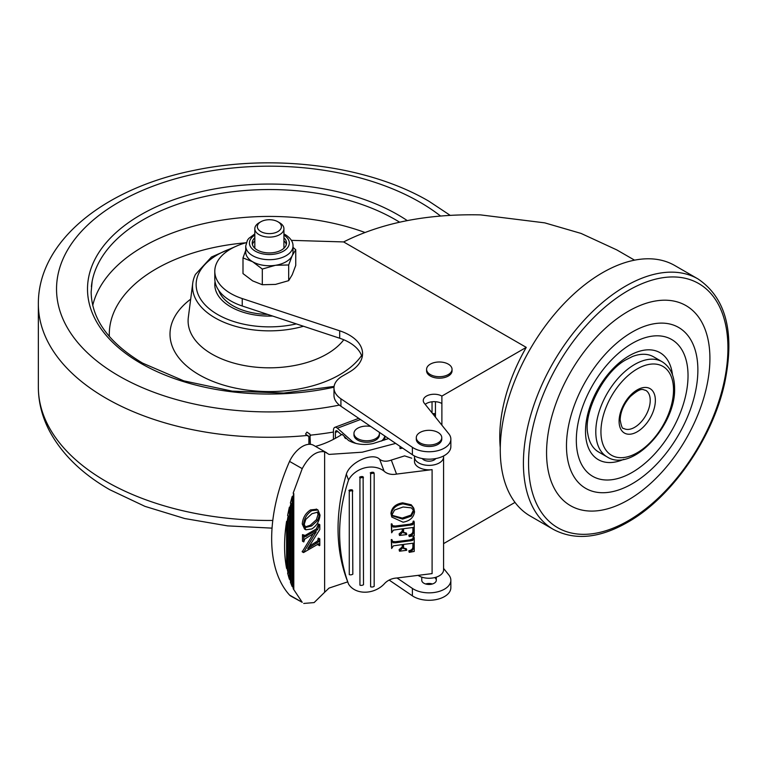 <?xml version="1.0" encoding="UTF-8"?>
<svg xmlns="http://www.w3.org/2000/svg" width="767" height="767" viewBox="0 0 767 767"><rect width="100%" height="100%" fill="white"/><g stroke="black" fill="none" stroke-linecap="round" stroke-linejoin="round"><path stroke-width="1.15" d="M388.581 438.58L373.059 443.566C363.759 445.397 355.591 444.371 348.563 440.488L342.13 434.323A120.055 68.944 -60.3 0 1 315.467 446.384M303.569 536.315L316.263 528.99L318.487 523.966L319.801 524.695L319.801 529.518L307.73 548.731L318.842 541.684L317.528 540.956L318.487 538.137L319.801 538.865L319.801 545.414L318.046 544.953L318.027 543.928M309.254 546.305L317.528 540.956M319.36 545.682L318.717 543.745L303.531 552.566L302.217 551.837L313.406 533.535M303.531 552.566L316.253 531.828L304.748 539.096L303.79 541.933L302.476 541.205L302.476 534.647L304.231 535.117L304.499 536.842M305.87 529.796L303.569 524.733C304.087 518.617 306.848 513.919 311.853 510.63L317.969 509.988L320.021 515.069C319.446 521.042 316.733 525.663 311.891 528.942L305.87 529.796L304.557 529.067L302.256 524.005C302.773 517.888 305.534 513.19 310.539 509.902L316.656 509.269M302.227 602.316L293.147 588.653L293.79 589.027L293.79 493.574L293.147 493.2L302.227 468.647L289.552 461.398A144.292 82.855 -60.3 0 0 289.552 595.077A22.742 13.058 -60.3 0 0 291.067 596.218L302.227 602.316L289.552 595.077M395.686 443.403L362.245 452.194L329.033 454.409L324.633 451.782L324.633 592.277L314.115 602.584L303.722 603.447M324.633 451.782C316.368 450.632 308.9 456.25 302.227 468.647M287.136 568.721L287.136 521.637L286.59 521.32C283.905 538.635 283.905 554.33 286.59 568.414L287.136 568.721A144.292 82.855 119.7 0 0 288.162 573.342L287.596 573.026L289.36 579.229L289.36 507.169L289.955 507.505A144.292 82.855 -60.3 0 1 290.971 503.401L290.377 503.056L292.141 496.585L292.141 586.487L290.377 582.134L290.971 582.479L290.971 503.401M287.136 521.637A144.292 82.855 -60.3 0 1 288.162 515.817L287.596 515.501L289.36 507.169M402.656 448.129L400.019 448.599L400.019 446.346M347.719 581.865L329.033 588.088L324.633 592.277M326.704 452.798L313.617 445.33A22.742 13.058 119.7 0 0 289.552 461.398M292.141 586.487L292.764 586.841A144.292 82.855 119.7 0 0 293.79 589.027M289.36 579.229L289.955 579.564A144.292 82.855 119.7 0 0 290.971 582.479M292.764 586.841L292.764 496.949L292.141 496.585M292.764 496.949A144.292 82.855 -60.3 0 1 293.79 493.574M286.59 568.414L286.59 521.32M288.162 573.342L288.162 515.817M289.955 579.564L289.955 507.505M316.301 509.048L317.969 509.988M319.36 515.213L317.759 512.126L311.91 513.737L305.851 519.345L304.231 524.302L305.649 527.447L311.584 525.98L317.739 520.39L319.36 515.213L318.046 514.484L317.365 512.02M311.853 510.63L310.539 509.902M303.569 524.733L302.256 524.005M317.739 520.39L316.426 519.662L318.046 514.484M305.055 526.977L310.271 525.261L316.426 519.662M311.584 525.98L310.271 525.261M304.662 536.977L317.576 529.719L319.36 524.964L318.046 524.235M319.245 526.248L317.931 525.52M317.576 529.719L316.263 528.99M303.79 541.933L303.79 535.376L302.476 534.647M303.531 552.029L302.217 551.3M319.36 545.03L318.046 544.302M318.842 541.684L319.36 539.134L318.046 538.405M319.36 539.776L318.046 539.048M416.289 437.669L416.289 439.155A12.732 7.354 0 0 0 417.948 442.78A12.732 7.354 0 0 0 432.272 446.26A12.732 7.354 0 0 0 441.763 439.155L441.763 437.669A12.732 7.354 0 0 0 440.105 434.036A12.732 7.354 0 0 0 425.781 430.555A12.732 7.354 0 0 0 416.289 437.669A12.732 7.354 0 0 0 417.948 441.293A12.732 7.354 0 0 0 432.272 444.774A12.732 7.354 0 0 0 441.763 437.669M370.701 426.452A12.732 7.354 0 0 0 353.961 433.422L353.961 434.908A12.732 7.354 0 0 0 355.677 438.599A12.732 7.354 0 0 0 370.001 442.013A12.732 7.354 0 0 0 379.425 434.908L379.425 433.422A12.732 7.354 0 0 0 379.262 432.262M353.961 433.422A12.732 7.354 0 0 0 355.677 437.113A12.732 7.354 0 0 0 370.001 440.526A12.732 7.354 0 0 0 379.425 433.422M426.586 369.349L426.586 370.835A12.732 7.354 0 0 0 428.168 374.382A12.732 7.354 0 0 0 442.492 377.949A12.732 7.354 0 0 0 452.051 370.835L452.051 369.349A12.732 7.354 0 0 0 450.469 365.792A12.732 7.354 0 0 0 436.135 362.225A12.732 7.354 0 0 0 426.586 369.349A12.732 7.354 0 0 0 428.168 372.896A12.732 7.354 0 0 0 442.492 376.463A12.732 7.354 0 0 0 452.051 369.349M433.566 414.794A14.678 8.475 0 0 0 435.455 414.813M335.409 438.302L335.409 432.396A3.634 1.62 69.4 0 1 336.119 430.747A3.634 1.62 69.4 0 1 337.394 431.179L341.44 434.755M333.424 439.357L333.424 430.632A7.277 3.25 69.4 0 1 334.834 427.344A7.277 3.25 69.4 0 1 337.394 428.207L351.459 440.651A18.187 10.498 0 0 0 356.003 443.412M432.53 413.499A12.598 7.277 0 0 0 435.455 413.614M310.395 435.694L309.043 437.65L308.89 436.749L305.554 434.064L306.915 432.109L309.945 434.141L310.395 444.333M309.043 437.65L309.043 444.304M381.448 441.054A18.187 10.498 0 0 0 384.785 436.001M384.497 440.037A18.187 10.498 0 0 0 384.881 437.88L384.881 436.068M344.575 437.535L345.802 438.619M363.5 477.793A3.634 2.905 159.5 0 0 361.727 477.62A3.634 2.905 159.5 0 0 359.944 478.234L359.944 585.173A3.634 2.905 159.5 0 0 363.5 584.732L363.117 476.767A3.634 2.905 159.5 0 0 361.334 476.595A3.634 2.905 159.5 0 0 359.56 477.208M352.83 491.005A3.634 2.905 159.5 0 0 351.056 490.832A3.634 2.905 159.5 0 0 349.273 491.446L349.273 574.627A3.634 2.905 159.5 0 0 352.83 574.186L352.446 489.979A3.634 2.905 159.5 0 0 350.672 489.806A3.634 2.905 159.5 0 0 348.889 490.42M370.614 586.813A3.634 2.905 -20.5 0 0 374.171 586.371L374.171 473.488A3.634 2.905 159.5 0 0 372.388 473.316A3.634 2.905 159.5 0 0 370.614 473.939L370.614 586.813L370.614 473.939M374.171 473.488L373.788 472.462A3.634 2.905 159.5 0 0 372.005 472.29A3.634 2.905 159.5 0 0 370.231 472.913M422.291 458.57A7.277 4.199 0 0 0 429.021 461.178A7.277 4.199 0 0 0 435.761 458.57M443.479 456.02A14.554 8.399 180 0 1 443.575 456.979A14.554 8.399 180 0 1 430.575 465.329A14.554 8.399 180 0 1 414.803 458.752A14.554 8.399 180 0 1 414.477 456.979L414.477 461.427A14.554 8.399 0 0 0 414.803 463.21A14.554 8.399 0 0 0 432.099 469.644L396.539 474.083L391.295 460.075L390.096 460.497C385.839 461.744 382.359 461.331 379.636 459.27C372.657 451.955 349.877 462.175 346.339 474.207C335.275 512.346 335.275 547.005 346.339 578.184L348.534 584.042A22.09 17.631 159.5 0 0 368.093 591.999A22.09 17.631 159.5 0 0 384.094 584.071A14.554 11.61 -20.5 0 1 396.539 578.05L432.099 573.611L432.099 469.644M414.477 456.979A14.554 8.399 180 0 1 414.563 456.02M348.534 584.042A227.387 181.463 -20.5 0 1 348.534 480.075A22.09 17.631 -20.5 0 1 384.094 471.168A14.554 11.61 159.5 0 0 395.254 474.294A14.554 11.61 159.5 0 0 396.539 474.083M409.214 552.345L409.214 551.818C412.071 551.214 413.423 549.728 413.288 547.379L413.288 543.189L403.567 544.407L403.567 547.811L406.702 550.303L399.492 551.205L402.627 547.926L402.627 544.522L393.413 545.845L391.649 548.51L391.649 540.649L392.273 540.572L393.107 542.768L395.724 542.768L412.464 540.495L414.228 537.83L414.228 551.454L409.214 552.345L408.83 550.792C411.687 550.188 413.039 548.702 412.905 546.353L412.905 543.237M403.576 548.089L406.318 548.75L406.702 549.776M399.492 551.205L399.099 549.651L402.244 546.9L402.244 544.57M391.649 548.51L391.266 539.623L391.889 539.546L392.273 540.572M392.282 541.416L395.341 541.732L409.77 539.939L412.809 538.827L413.212 536.89L413.844 536.804L414.228 537.83M409.214 536.622L409.214 536.104C412.071 535.491 413.423 534.014 413.288 531.656L413.288 527.475L403.567 528.684L403.567 532.087L406.702 534.58L399.492 535.481L402.627 532.212L402.627 528.799L393.413 530.122L391.649 532.797L391.649 524.935L392.273 524.858L393.107 527.044L395.724 527.044L412.464 524.781L414.228 522.116L414.228 535.74L409.214 536.622L408.83 535.078C411.687 534.465 413.039 532.988 412.905 530.63L412.905 527.523M403.576 532.365L406.318 533.027L406.702 534.062M399.492 535.481L399.099 533.928L402.244 531.186L402.244 528.846M391.649 532.797L391.266 523.909L391.889 523.832L392.273 524.858M392.282 525.692L395.341 526.018L409.77 524.216L412.809 523.113L413.212 521.167L413.844 521.09L414.228 522.116M391.784 517.054L390.949 513.43C391.678 507.533 395.58 504.005 402.637 502.836L411.265 504.801L413.691 508.032L414.544 511.781C413.729 517.504 409.904 520.975 403.068 522.193L391.784 517.054L391.333 514.456C392.062 508.559 395.964 505.031 403.02 503.861L411.649 505.827L414.075 509.058M443.575 456.979L443.575 569.852A14.554 8.399 180 0 1 434.122 577.724A14.554 8.399 180 0 1 418.044 575.365M391.295 460.075L404.612 455.886L411.716 458.196M346.339 474.207L348.534 480.075M379.636 459.27L384.094 471.168M349.273 491.446L349.273 574.627M359.944 478.234L359.944 585.173M413.605 511.627L413.327 510.036L411.342 507.869L403.106 506.997L394.554 510.036L392.273 514.302L392.56 515.942L402.637 519.106L411.323 516.124L413.605 511.627L413.106 509.547M411.649 505.827L411.265 504.801M403.02 503.861L402.637 502.836M391.333 514.456L390.949 513.43M411.323 516.124L410.939 515.098L413.212 510.601M392.397 515.414L402.253 518.08L410.939 515.098M402.637 519.106L402.253 518.08M413.288 531.656L412.905 530.63M409.214 536.104L408.83 535.078M413.605 522.193L413.212 521.167M413.605 522.845L413.212 521.809M413.192 524.139L412.809 523.113M412.464 524.781L412.08 523.756M393.107 527.044L392.723 526.018M392.273 525.5L392.397 526.258M391.649 524.935L391.266 523.909M402.627 532.212L402.244 531.186M399.492 534.954L399.099 533.928M403.567 532.087L403.691 532.931M413.288 547.379L412.905 546.353M409.214 551.818L408.83 550.792M413.605 537.916L413.212 536.89M413.605 538.559L413.212 537.533M413.192 539.853L412.809 538.827M412.464 540.495L412.08 539.469M393.107 542.768L392.723 541.742M392.273 541.224L392.397 541.972M391.649 540.649L391.266 539.623M402.627 547.926L402.244 546.9M399.492 550.677L399.099 549.651M403.567 547.811L403.691 548.645M254.817 233.935L248.767 238.432L247.405 240.272L245.728 246.034A23.652 13.653 0 0 0 252.65 255.689A23.652 13.653 0 0 0 278.421 258.652A23.652 13.653 0 0 0 293.023 246.034L293.023 252.094A23.652 13.653 180 0 1 292.217 255.632A23.652 13.653 180 0 1 275.487 265.286L262.304 269.054L262.304 284.73L275.487 284.413L288.68 280.655L288.68 264.97L275.487 265.286A23.652 13.653 0 0 1 252.65 261.748L262.304 269.054M254.817 237.77A17.152 9.904 0 0 0 252.218 243.005A17.152 9.904 0 0 0 257.242 250.013A17.152 9.904 0 0 0 275.938 252.161A17.152 9.904 0 0 0 286.522 243.005A17.152 9.904 0 0 0 283.924 237.77M254.817 240.8A17.152 9.904 0 0 0 252.42 244.52M288.68 280.655L292.217 274.759L295.746 265.42L295.746 249.745L292.217 255.632L288.68 264.97M262.304 284.73L252.65 280.885L242.995 273.589L242.995 257.904L252.65 261.748A23.652 13.653 180 0 1 245.728 252.094L245.728 246.034M242.995 257.904L245.728 250.397M293.023 247.357L295.746 249.745M286.321 244.52A17.152 9.904 0 0 0 283.924 240.8M273.857 220.215A12.042 6.951 180 0 1 277.884 221.759A12.042 6.951 180 0 1 279.418 230.503A12.042 6.951 180 0 1 264.883 233.12A12.042 6.951 180 0 1 260.857 221.759A12.042 6.951 180 0 1 273.857 220.215M277.884 221.759L279.658 222.785A14.554 8.399 180 0 1 283.924 228.719A14.554 8.399 180 0 1 263.944 236.514A14.554 8.399 180 0 1 254.817 228.719A14.554 8.399 180 0 1 259.083 222.785L260.857 221.759M399.578 222.171A178.27 102.922 0 0 0 395.427 219.688A178.27 102.922 0 0 0 210.1 195.403A178.27 102.922 0 0 0 92.136 281.422A178.27 102.922 0 0 0 91.378 286.753M237.952 245.469L211.471 257.012L195.412 274.461A76.844 44.361 0 0 0 192.738 283.196A76.844 44.361 0 0 0 215.038 317.864A76.844 44.361 0 0 0 303.473 326.253M215.038 281.623A54.572 31.505 0 0 0 214.798 284.595A54.572 31.505 0 0 0 230.781 306.877A54.572 31.505 0 0 0 272.63 316.042M232.142 248.192A73.22 42.271 0 0 0 217.598 314.489A73.22 42.271 0 0 0 296.359 323.895M662.142 361.746L653.637 356.847A54.965 31.735 120 0 0 632.459 356.521L625.565 360.001C603.303 372.244 583.179 413.029 587.81 433.854A54.965 31.735 120 0 0 598.672 452.041L607.176 456.95C632.085 473.114 675.976 425.436 674.586 388.399C674.548 375.878 670.396 366.99 662.142 361.746A54.965 31.735 120 0 0 619.784 376.472A54.965 31.735 120 0 0 595.796 431.783A54.965 31.735 120 0 0 607.176 456.95M631.001 498.31A115.51 66.691 120 0 0 709.868 355.322A115.51 66.691 120 0 0 625.479 312.974A115.51 66.691 120 0 0 546.612 455.962A115.51 66.691 120 0 0 631.001 498.31M697.97 278.92L674.826 265.555A144.618 83.498 120 0 0 599.056 274.778A144.618 83.498 120 0 0 507.39 402.378A144.618 83.498 120 0 0 530.208 516.028L553.362 529.403C575.566 541.166 601.433 538.146 630.944 520.352C673.522 494.773 712.869 437.085 724.614 383.279C735.083 332.792 726.196 297.999 697.97 278.92A144.618 83.498 120 0 0 622.21 288.143A144.618 83.498 120 0 0 530.543 415.743A144.618 83.498 120 0 0 553.362 529.403M425.627 583.965A7.277 4.199 180 0 1 432.425 583.965M421.754 577.129L421.754 580.255A7.277 4.199 -0 0 0 426.241 584.138A7.277 4.199 -0 0 0 434.17 583.227A7.277 4.199 -0 0 0 436.298 580.255A7.277 4.199 -0 0 0 434.668 577.599M397.028 577.992L412.397 588.423A21.831 12.598 -0 0 0 444.457 589.161A21.831 12.598 -0 0 0 450.852 580.255A21.831 12.598 -0 0 0 448.839 574.962L443.575 568.395M450.852 580.255L450.852 587.675A21.831 12.598 180 0 1 444.457 596.592A21.831 12.598 180 0 1 412.397 595.844L389.157 580.073M246.274 242.679A54.572 31.505 -0 0 0 214.798 271.23L214.798 278.651A54.572 31.505 180 0 0 230.781 300.932A54.572 31.505 180 0 0 242.238 305.995L339.695 338.237L339.695 330.807A45.474 26.26 180 0 1 362.561 353.587A45.474 26.26 180 0 1 349.244 372.158L342.504 376.041A29.108 16.807 0 0 0 333.981 387.929L333.981 395.35A29.108 16.807 0 0 0 340.922 406.242L412.397 454.745A21.831 12.598 0 0 0 413.595 455.493A21.831 12.598 0 0 0 437.382 458.225A21.831 12.598 0 0 0 450.852 446.576L450.852 439.155A21.831 12.598 0 0 0 448.839 433.863L424.266 403.183A10.911 6.299 180 0 1 423.259 400.537A10.911 6.299 180 0 1 429.99 394.717A10.911 6.299 180 0 1 441.888 396.079L526.258 347.374L343.626 241.931C381.688 222.766 427.305 213.744 480.487 214.885L544.743 222.861L581.05 233.417L616.793 249.908L634.558 260.157M333.981 387.929A29.108 16.807 0 0 0 340.922 398.811L412.397 447.314A21.831 12.598 0 0 0 413.595 448.062A21.831 12.598 0 0 0 437.382 450.795A21.831 12.598 0 0 0 450.852 439.155M214.798 271.23A54.572 31.505 -0 0 0 230.781 293.512A54.572 31.505 -0 0 0 242.238 298.564L339.695 330.807M500.276 447.679A129.153 74.572 -60 0 1 526.258 347.374M515.002 502.395L443.575 543.63M343.626 241.931L291.383 240.349M425.215 404.362A10.911 6.299 180 0 1 441.888 403.509L441.888 396.079M339.695 338.237A45.474 26.26 180 0 1 362.101 357.297M441.888 403.509L441.888 425.186M435.455 401.707L435.455 417.152M306.675 536.267L305.371 535.539M316.915 543.218L315.601 542.49M337.768 431.505L335.409 432.396M308.89 444.314L308.89 436.749M360.48 419.511L337.394 428.207M351.459 441.907L351.459 440.651M410.153 525.242L409.77 524.216M395.724 527.044L395.341 526.018M410.153 540.965L409.77 539.939M395.724 542.768L395.341 541.732M254.817 235.143A19.932 11.515 0 0 0 255.277 251.145A19.932 11.515 0 0 0 283.234 251.279A19.932 11.515 0 0 0 283.924 235.143M272.026 528.137L227.588 525.874L184.703 518.53L144.963 506.364L109.786 489.72C82.232 473.881 62.204 454.428 49.673 431.342C42.195 417.181 38.417 402.426 38.35 387.076A231.02 133.381 -0 0 0 106.019 481.388A231.02 133.381 -0 0 0 272.774 520.448M333.424 432.051A231.02 133.381 180 0 1 310.347 435.167M308.056 435.397A231.02 133.381 180 0 1 106.019 398.217A231.02 133.381 180 0 1 38.35 303.905L38.35 387.076M440.469 215.968A212.833 122.873 0 0 0 419.865 202.162A212.833 122.873 0 0 0 118.875 202.162A212.833 122.873 0 0 0 118.875 375.935A212.833 122.873 0 0 0 339.369 405.091M192.738 283.196L188.327 317.413A81.273 46.921 0 0 0 211.903 354.086A81.273 46.921 0 0 0 343.789 339.762M361.573 355.581A99.365 57.362 180 0 1 199.113 374.766A99.365 57.362 180 0 1 190.676 299.178M245.91 242.784A160.073 92.424 0 0 0 109.345 336.464M92.73 305.458A178.27 102.922 180 0 1 364.891 232.449M407.239 220.58A181.865 105.002 0 0 0 397.968 214.808A181.865 105.002 0 0 0 140.773 214.808A181.865 105.002 0 0 0 140.773 363.299A181.865 105.002 0 0 0 334.009 387.191M218.662 290.3A51.657 29.827 0 0 0 267.673 314.403M623.648 428.408A22.013 12.703 120 0 0 640.608 422.512A22.013 12.703 120 0 0 650.224 400.364A22.013 12.703 120 0 0 645.661 390.288C642.986 390.23 642.228 386.117 630.301 396.568C623.849 403.902 620.465 411.649 620.158 419.817C621.28 426.212 622.44 429.079 623.648 428.408M655.363 400.364A25.647 14.813 120 0 0 637.233 389.895A25.647 14.813 120 0 0 619.094 421.304A25.647 14.813 120 0 0 637.233 431.773A25.647 14.813 120 0 0 655.363 400.364M673.522 389.885A51.322 29.635 120 0 0 637.233 368.927A51.322 29.635 120 0 0 600.935 431.783A51.322 29.635 120 0 0 637.233 452.741A51.322 29.635 120 0 0 673.522 389.885M631.615 518.741A140.975 81.398 120 0 0 727.873 344.23A140.975 81.398 120 0 0 624.865 292.543A140.975 81.398 120 0 0 528.607 467.055A140.975 81.398 120 0 0 631.615 518.741M634.395 482.453A92.903 53.642 120 0 0 697.836 367.441A92.903 53.642 120 0 0 629.956 333.386A92.903 53.642 120 0 0 566.516 448.388A92.903 53.642 120 0 0 634.395 482.453M634.06 471.283A78.991 45.608 120 0 0 687.999 373.5A78.991 45.608 120 0 0 630.282 344.546A78.991 45.608 120 0 0 576.353 442.329A78.991 45.608 120 0 0 634.06 471.283M672.496 374.948A61.744 35.646 120 0 0 627.694 356.645A61.744 35.646 120 0 0 585.557 429.098A61.744 35.646 120 0 0 623.792 459.318M412.397 454.745L412.397 447.314M242.238 305.995L242.238 298.564M340.922 406.242L340.922 398.811M412.397 588.423L412.397 595.844M436.298 580.255L436.298 577.129M432.042 412.886L432.042 401.783M334.834 427.344L358.745 418.331M293.023 246.034C293.147 241.835 290.578 238.058 285.324 234.683L283.924 233.935M283.924 228.719L283.924 248.249M254.817 228.719L254.817 248.249M334.096 386.424L283.771 393.049L232.228 391.141L183.812 380.863L142.595 363.117C108.78 342.849 91.637 319.149 91.148 292.026L92.136 281.422M450.104 215.287L428.964 201.261C368.17 165.557 274.107 153.496 194.348 170.322C105.75 187.867 38.062 240.387 38.35 303.905M215.249 282.707L214.837 285.755"/></g></svg>
